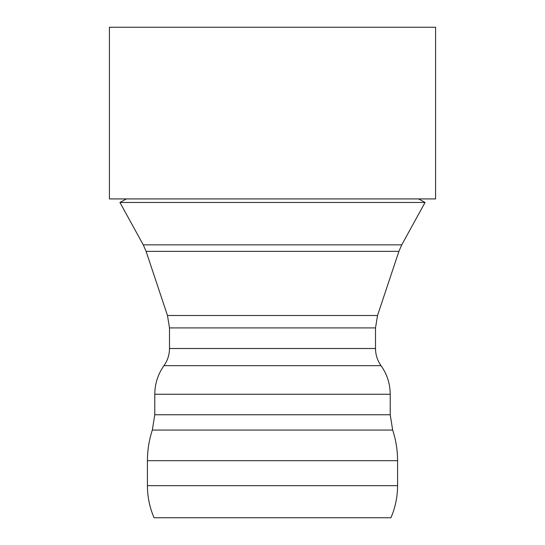 <?xml version="1.0" encoding="UTF-8"?>
<svg xmlns="http://www.w3.org/2000/svg" width="545" height="545" viewBox="0 0 545 545"><rect width="100%" height="100%" fill="white"/><g stroke="black" fill="none" stroke-linecap="round" stroke-linejoin="round"><path stroke-width="0.82" d="M109.409 198.925L435.591 198.925L435.591 27.25L109.409 27.25L109.409 198.925M147.423 485.663C147.45 496.808 149.657 507.504 154.058 517.75L390.942 517.75C395.343 507.504 397.55 496.808 397.578 485.663L397.578 460.689C397.564 450.218 395.929 440.013 392.673 430.06L152.328 430.06C149.071 440.013 147.436 450.218 147.423 460.689L147.423 485.663L397.578 485.663M169.495 348.5L375.505 348.5L375.505 327.92L169.495 327.92L169.495 348.5C169.447 354.795 167.608 360.518 163.977 365.654C157.927 374.224 154.862 383.762 154.78 394.253L154.78 414.745L390.22 414.745L392.673 430.06M377.522 315.507L398.906 251.354L146.094 251.354L167.478 315.507L377.522 315.507L375.505 327.92M126.392 198.925L119.941 202.468L425.059 202.468L401.747 244.855L398.906 251.354M119.941 202.468L143.253 244.855L401.747 244.855M147.423 460.689L397.578 460.689M154.78 394.253L390.22 394.253L390.22 414.745M163.977 365.654L381.023 365.654C387.073 374.224 390.138 383.762 390.22 394.253M154.78 414.745L152.328 430.06M375.505 348.5C375.553 354.795 377.392 360.518 381.023 365.654M169.495 327.92L167.478 315.507M146.094 251.354L143.253 244.855M418.608 198.925L425.059 202.468"/></g></svg>
